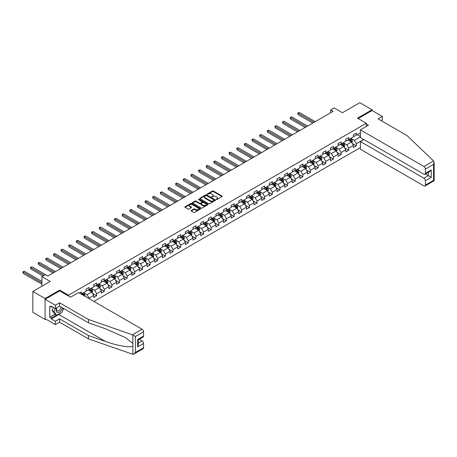 <?xml version="1.0" encoding="UTF-8"?>
<svg xmlns="http://www.w3.org/2000/svg" width="457" height="457" viewBox="0 0 457 457"><rect width="100%" height="100%" fill="white"/><g stroke="black" fill="none" stroke-linecap="round" stroke-linejoin="round"><path stroke-width="0.69" d="M216.23 199.515L216.904 199.515L222.011 196.567A0.68 0.394 0 0 0 222.211 196.293A0.68 0.394 0 0 0 222.011 196.013L213.356 191.02A0.68 0.394 0 0 0 212.396 191.02L207.289 193.968L207.289 194.356L208.626 193.974A2.176 1.257 0 0 1 211.7 193.974L212.419 194.391A2.176 1.257 0 0 1 213.059 195.276A2.176 1.257 0 0 1 212.419 196.167L211.762 196.938L213.093 196.556A2.176 1.257 0 0 1 216.172 196.556L216.892 196.973A2.176 1.257 0 0 1 217.526 197.858A2.176 1.257 0 0 1 216.892 198.749L216.23 199.515L216.23 199.126M191.3 210.386A0.68 0.394 0 0 0 191.1 210.666A0.68 0.394 0 0 0 191.3 210.94L193.728 212.345A0.68 0.394 0 0 0 194.688 212.345L200.36 209.072A0.68 0.394 0 0 0 200.56 208.792A0.68 0.394 0 0 0 200.36 208.512L191.706 203.519A0.68 0.394 0 0 0 190.746 203.519L185.074 206.793A0.68 0.394 0 0 0 184.874 207.072A0.68 0.394 0 0 0 185.074 207.347L188.004 209.043A0.68 0.394 0 0 0 188.97 209.043L191.397 207.638A0.68 0.394 0 0 0 191.592 207.364A0.68 0.394 0 0 0 191.397 207.084L189.941 206.244A1.817 1.051 0 0 1 189.409 205.501A1.817 1.051 0 0 1 190.529 204.536A1.817 1.051 0 0 1 192.511 204.765L198.207 208.049A1.817 1.051 0 0 1 198.738 208.792A1.817 1.051 0 0 1 197.618 209.763A1.817 1.051 0 0 1 195.636 209.535L194.688 208.986A0.68 0.394 0 0 0 193.728 208.986L191.3 210.386L191.3 210.94L193.728 209.552L193.728 208.986M381.029 120.557L382.349 119.791L382.349 116.455L372.067 110.52L372.067 109.754L359.825 102.688L342.447 112.725L334.118 107.921L330.691 109.897L333.142 111.308L47.785 276.062L45.334 274.646L41.907 276.628L41.907 286.236M59.678 290.932L59.678 290.109L45.089 298.535L32.847 291.469L50.23 281.432L41.907 276.628M59.678 290.109L68.493 295.199L366.291 123.27L366.291 126.463M372.067 109.754L357.477 118.18L366.291 123.27M208.672 203.713A0.68 0.394 0 0 0 209.632 203.713L215.304 200.44A0.68 0.394 0 0 0 215.504 200.16A0.68 0.394 0 0 0 215.304 199.886L206.655 194.888A0.68 0.394 0 0 0 205.696 194.888L200.023 198.167A0.68 0.394 0 0 0 199.823 198.441A0.68 0.394 0 0 0 200.023 198.721L208.672 203.713M198.555 199.618L207.821 204.759L202.16 208.026A0.68 0.394 0 0 1 201.2 208.026L192.551 203.034L192.551 202.48A0.68 0.394 0 0 0 192.351 202.759A0.68 0.394 0 0 0 192.551 203.034M192.551 202.48L194.973 201.08A0.68 0.394 0 0 1 195.939 201.08L199.446 203.102A0.68 0.394 0 0 0 200.406 203.102L202.017 202.177A0.68 0.394 0 0 0 202.217 201.897A0.68 0.394 0 0 0 202.017 201.617L198.367 199.509L199.035 199.121L207.832 204.199A0.68 0.394 0 0 1 208.032 204.479A0.68 0.394 0 0 1 207.832 204.753L207.832 204.199M45.089 298.535L45.089 319.454L32.847 312.388L32.847 291.469M68.493 296.022L68.493 295.199M93.931 301.431L360.413 147.582M360.413 132.821L356.351 135.169L356.351 133.107L353.415 134.804L353.415 136.866L348.714 139.579L348.714 137.517L345.772 139.214L345.772 141.276L341.076 143.989L341.076 141.927L338.134 143.624L338.134 145.686L333.433 148.399L333.433 146.337L330.497 148.034L330.497 150.096L325.795 152.809L325.795 150.747L322.859 152.444L322.859 154.506L318.158 157.219L318.158 155.157L315.221 156.854L315.221 158.916L310.52 161.629L310.52 159.567L307.584 161.264L307.584 163.326L302.882 166.04L302.882 163.977L299.946 165.674L299.946 167.736L295.245 170.45L295.245 168.387L292.309 170.084L292.309 172.146L287.607 174.86L287.607 172.797L284.665 174.494L284.665 176.556L279.97 179.27L279.97 177.207L277.028 178.904L277.028 180.966L272.326 183.68L272.326 181.618L269.39 183.308L269.39 185.376L264.689 188.09L264.689 186.028L261.752 187.718L261.752 189.786L257.051 192.5L257.051 190.438L254.115 192.129L254.115 194.196L249.413 196.91L249.413 194.848L246.477 196.539L246.477 198.606L241.776 201.32L241.776 199.258L238.84 200.949L238.84 203.017L234.138 205.73L234.138 203.662L231.202 205.359L231.202 207.427L226.501 210.14L226.501 208.072L223.559 209.769L223.559 211.837L218.863 214.55L218.863 212.482L215.921 214.179L215.921 216.247L211.225 218.96L211.225 216.892L208.283 218.589L208.283 220.657L203.582 223.37L203.582 221.302L200.646 222.999L200.646 225.067L195.944 227.78L195.944 225.712L193.008 227.409L193.008 229.477L188.307 232.19L188.307 230.122L185.371 231.819L185.371 233.887L180.669 236.6L180.669 234.532L177.733 236.229L177.733 238.297L173.032 241.01L173.032 238.942L170.095 240.639L170.095 242.701L165.394 245.42L165.394 243.353L162.452 245.049L162.452 247.111L157.756 249.83L157.756 247.763L154.814 249.459L154.814 251.521L150.119 254.241L150.119 252.173L147.177 253.869L147.177 255.931L142.475 258.651L142.475 256.583L139.539 258.279L139.539 260.341L134.838 263.055L134.838 260.993L131.902 262.689L131.902 264.752L127.2 267.465L127.2 265.403L124.264 267.099L124.264 269.162L119.563 271.875L119.563 269.813L116.626 271.509L116.626 273.572L111.925 276.285L111.925 274.223L108.989 275.919L108.989 277.982L104.287 280.695L104.287 278.633L101.351 280.33L101.351 282.392L96.65 285.105L96.65 283.043L93.708 284.74L93.708 286.802L89.012 289.515L89.012 287.453L86.07 289.15L86.07 291.212L81.369 293.925L81.369 291.863L79.364 293.023M363.766 139.482L356.351 143.761L356.351 145.829L353.415 147.525L353.415 145.457L348.714 148.171L348.714 150.239L345.772 151.935L345.772 149.867L341.076 152.581L341.076 154.649L338.134 156.345L338.134 154.277L333.433 156.991L333.433 159.059L330.497 160.755L330.497 158.688L325.795 161.401L325.795 163.469L322.859 165.166L322.859 163.098L318.158 165.811L318.158 167.879L315.221 169.576L315.221 167.508L310.52 170.221L310.52 172.289L307.584 173.98L307.584 171.918L302.882 174.631L302.882 176.699L299.946 178.39L299.946 176.328L295.245 179.041L295.245 181.109L292.309 182.8L292.309 180.738L287.607 183.451L287.607 185.519L284.665 187.21L284.665 185.148L279.97 187.861L279.97 189.923L277.028 191.62L277.028 189.558L272.326 192.271L272.326 194.334L269.39 196.03L269.39 193.968L264.689 196.681L264.689 198.744L261.752 200.44L261.752 198.378L257.051 201.091L257.051 203.154L254.115 204.85L254.115 202.788L249.413 205.501L249.413 207.564L246.477 209.26L246.477 207.198L241.776 209.912L241.776 211.974L238.84 213.67L238.84 211.608L234.138 214.322L234.138 216.384L231.202 218.08L231.202 216.018L226.501 218.732L226.501 220.794L223.559 222.49L223.559 220.428L218.863 223.142L218.863 225.204L215.921 226.9L215.921 224.838L211.225 227.552L211.225 229.614L208.283 231.311L208.283 229.248L203.582 231.962L203.582 234.024L200.646 235.721L200.646 233.658L195.944 236.372L195.944 238.434L193.008 240.131L193.008 238.068L188.307 240.782L188.307 242.844L185.371 244.541L185.371 242.478L180.669 245.192L180.669 247.254L177.733 248.951L177.733 246.889L173.032 249.602L173.032 251.664L170.095 253.361L170.095 251.299L165.394 254.012L165.394 256.074L162.452 257.771L162.452 255.709L157.756 258.422L157.756 260.484L154.814 262.181L154.814 260.119L150.119 262.832L150.119 264.894L147.177 266.591L147.177 264.529L142.475 267.242L142.475 269.304L139.539 271.001L139.539 268.939L134.838 271.652L134.838 273.714L131.902 275.411L131.902 273.349L127.2 276.062L127.2 278.124L124.264 279.821L124.264 277.759L119.563 280.472L119.563 282.535L116.626 284.231L116.626 282.169L111.925 284.882L111.925 286.945L108.989 288.641L108.989 286.579L104.287 289.292L104.287 291.355L101.351 293.051L101.351 290.989L96.65 293.702L96.65 295.765L93.708 297.461L93.708 295.399L89.012 298.113L89.012 298.592M88.224 289.972L91.754 292.006L87.053 294.719L83.528 292.686M86.07 290.081L87.053 290.646L89.012 289.515M87.053 294.719L89.012 298.113M91.754 292.006L93.708 295.399M95.867 285.562L99.392 287.596L94.69 290.309L91.166 288.276M93.708 285.671L94.69 286.236L96.65 285.105M94.69 290.309L96.65 293.702M99.392 287.596L101.351 290.989M103.505 281.152L107.029 283.186L102.328 285.899L98.803 283.866M101.351 281.261L102.328 281.826L104.287 280.695M102.328 285.899L104.287 289.292M107.029 283.186L108.989 286.579M111.142 276.742L114.667 278.776L109.966 281.489L106.441 279.456M108.989 276.851L109.966 277.416L111.925 276.285M109.966 281.489L111.925 284.882M114.667 278.776L116.626 282.169M118.78 272.332L122.305 274.366L117.603 277.079L114.079 275.045M116.626 272.441L117.603 273.006L119.563 271.875M117.603 277.079L119.563 280.472M122.305 274.366L124.264 277.759M126.418 267.922L129.942 269.956L125.241 272.669L121.716 270.635M124.264 268.031L125.241 268.596L127.2 267.465M125.241 272.669L127.2 276.062M129.942 269.956L131.902 273.349M134.055 263.512L137.58 265.546L132.878 268.259L129.354 266.225M131.902 263.62L132.878 264.186L134.838 263.055M132.878 268.259L134.838 271.652M137.58 265.546L139.539 268.939M141.693 259.102L145.217 261.136L140.522 263.849L136.991 261.815M139.539 259.21L140.522 259.776L142.475 258.651M140.522 263.849L142.475 267.242M145.217 261.136L147.177 264.529M149.33 254.692L152.861 256.725L148.159 259.439L144.635 257.405M147.177 254.8L148.159 255.366L150.119 254.241M148.159 259.439L150.119 262.832M152.861 256.725L154.814 260.119M156.968 250.282L160.498 252.315L155.797 255.029L152.272 252.995M154.814 250.396L155.797 250.956L157.756 249.83M155.797 255.029L157.756 258.422M160.498 252.315L162.452 255.709M164.611 245.872L168.136 247.905L163.435 250.619L159.91 248.585M162.452 245.986L163.435 246.552L165.394 245.42M163.435 250.619L165.394 254.012M168.136 247.905L170.095 251.299M172.249 241.462L175.774 243.495L171.072 246.209L167.548 244.175M170.095 241.576L171.072 242.141L173.032 241.01M171.072 246.209L173.032 249.602M175.774 243.495L177.733 246.889M179.887 237.052L183.411 239.085L178.71 241.799L175.185 239.765M177.733 237.166L178.71 237.731L180.669 236.6M178.71 241.799L180.669 245.192M183.411 239.085L185.371 242.478M187.524 232.642L191.049 234.675L186.347 237.389L182.823 235.355M185.371 232.756L186.347 233.321L188.307 232.19M186.347 237.389L188.307 240.782M191.049 234.675L193.008 238.068M195.162 228.232L198.686 230.265L193.985 232.979L190.46 230.945M193.008 228.346L193.985 228.911L195.944 227.78M193.985 232.979L195.944 236.372M198.686 230.265L200.646 233.658M202.799 223.821L206.324 225.855L201.628 228.569L198.098 226.535M200.646 223.936L201.628 224.501L203.582 223.37M201.628 228.569L203.582 231.962M206.324 225.855L208.283 229.248M210.437 219.411L213.962 221.445L209.266 224.159L205.741 222.125M208.283 219.526L209.266 220.091L211.225 218.96M209.266 224.159L211.225 227.552M213.962 221.445L215.921 224.838M218.075 215.001L221.605 217.035L216.904 219.748L213.379 217.715M215.921 215.116L216.904 215.681L218.863 214.55M216.904 219.748L218.863 223.142M221.605 217.035L223.559 220.428M225.718 210.591L229.243 212.625L224.541 215.338L221.017 213.305M223.559 210.706L224.541 211.271L226.501 210.14M224.541 215.338L226.501 218.732M229.243 212.625L231.202 216.018M233.356 206.181L236.88 208.215L232.179 210.928L228.654 208.895M231.202 206.296L232.179 206.861L234.138 205.73M232.179 210.928L234.138 214.322M236.88 208.215L238.84 211.608M240.993 201.771L244.518 203.805L239.816 206.518L236.292 204.485M238.84 201.885L239.816 202.451L241.776 201.32M239.816 206.518L241.776 209.912M244.518 203.805L246.477 207.198M248.631 197.361L252.155 199.395L247.454 202.108L243.929 200.075M246.477 197.475L247.454 198.041L249.413 196.91M247.454 202.108L249.413 205.501M252.155 199.395L254.115 202.788M256.268 192.951L259.793 194.985L255.092 197.698L251.567 195.665M254.115 193.065L255.092 193.631L257.051 192.5M255.092 197.698L257.051 201.091M259.793 194.985L261.752 198.378M263.906 188.541L267.431 190.575L262.735 193.288L259.205 191.255M261.752 188.655L262.735 189.221L264.689 188.09M262.735 193.288L264.689 196.681M267.431 190.575L269.39 193.968M271.544 184.131L275.068 186.165L270.373 188.878L266.842 186.844M269.39 184.245L270.373 184.811L272.326 183.68M270.373 188.878L272.326 192.271M275.068 186.165L277.028 189.558M279.181 179.721L282.712 181.755L278.01 184.468L274.486 182.434M277.028 179.835L278.01 180.401L279.97 179.27M278.01 184.468L279.97 187.861M282.712 181.755L284.665 185.148M286.825 175.311L290.349 177.345L285.648 180.058L282.123 178.024M284.665 175.425L285.648 175.991L287.607 174.86M285.648 180.058L287.607 183.451M290.349 177.345L292.309 180.738M294.462 170.901L297.987 172.935L293.285 175.648L289.761 173.614M292.309 171.015L293.285 171.581L295.245 170.45M293.285 175.648L295.245 179.041M297.987 172.935L299.946 176.328M302.1 166.491L305.624 168.524L300.923 171.238L297.398 169.204M299.946 166.605L300.923 167.171L302.882 166.04M300.923 171.238L302.882 174.631M305.624 168.524L307.584 171.918M309.737 162.081L313.262 164.114L308.561 166.828L305.036 164.794M307.584 162.195L308.561 162.761L310.52 161.629M308.561 166.828L310.52 170.221M313.262 164.114L315.221 167.508M317.375 157.671L320.9 159.704L316.198 162.424L312.674 160.384M315.221 157.785L316.198 158.351L318.158 157.219M316.198 162.424L318.158 165.811M320.9 159.704L322.859 163.098M325.013 153.261L328.537 155.294L323.836 158.013L320.311 155.974M322.859 153.375L323.836 153.94L325.795 152.809M323.836 158.013L325.795 161.401M328.537 155.294L330.497 158.688M332.65 148.851L336.175 150.884L331.479 153.603L327.949 151.564M330.497 148.965L331.479 149.53L333.433 148.399M331.479 153.603L333.433 156.991M336.175 150.884L338.134 154.277M340.288 144.441L343.818 146.474L339.117 149.193L335.592 147.154M338.134 144.555L339.117 145.12L341.076 143.989M339.117 149.193L341.076 152.581M343.818 146.474L345.772 149.867M347.931 140.031L351.456 142.07L346.754 144.783L343.23 142.744M345.772 140.145L346.754 140.71L348.714 139.579M346.754 144.783L348.714 148.171M351.456 142.07L353.415 145.457M360.413 136.894L354.392 140.373L350.867 138.334M357.231 134.661L360.413 136.5M353.415 135.735L354.392 136.3L356.351 135.169M354.392 140.373L356.351 143.761M45.089 319.454L45.751 319.072M330.691 109.897L330.691 112.725M352.261 143.464L356.351 145.829M344.624 147.874L348.714 150.239M336.986 152.284L341.076 154.649M329.348 156.694L333.433 159.059M321.711 161.104L325.795 163.469M314.073 165.514L318.158 167.879M306.43 169.924L310.52 172.289M298.792 174.334L302.882 176.699M291.155 178.744L295.245 181.109M283.517 183.154L287.607 185.519M275.879 187.564L279.97 189.923M268.242 191.974L272.326 194.334M260.604 196.384L264.689 198.744M252.967 200.794L257.051 203.154M245.323 205.204L249.413 207.564M237.686 209.614L241.776 211.974M230.048 214.025L234.138 216.384M222.41 218.435L226.501 220.794M214.773 222.845L218.863 225.204M207.135 227.255L211.225 229.614M199.498 231.665L203.582 234.024M191.86 236.075L195.944 238.434M184.217 240.485L188.307 242.844M176.579 244.895L180.669 247.254M168.941 249.305L173.032 251.664M161.304 253.715L165.394 256.074M153.666 258.125L157.756 260.484M146.029 262.535L150.119 264.894M138.391 266.945L142.475 269.304M130.753 271.355L134.838 273.714M123.11 275.765L127.2 278.124M115.472 280.175L119.563 282.535M107.835 284.585L111.925 286.945M100.197 288.995L104.287 291.355M92.56 293.405L96.65 295.765M216.418 199.583L216.892 199.315A2.176 1.257 0 0 0 217.526 198.424L217.526 197.858M213.059 195.276L213.059 195.842A2.176 1.257 0 0 1 212.419 196.733L211.951 197.001M221.999 196.573L213.356 191.586A0.68 0.394 0 0 0 212.396 191.586L207.484 194.425M215.304 199.886L215.304 200.44L206.655 195.453A0.68 0.394 0 0 0 205.696 195.453L200.029 198.726M214.105 200.355L214.105 199.966L206.513 195.585L205.142 195.984A2.176 1.257 0 0 0 204.502 196.876A2.176 1.257 0 0 0 205.142 197.761L210.329 200.76A2.176 1.257 0 0 0 213.408 200.76L214.105 200.355L214.105 200.92L214.242 200.16M204.502 196.876L204.502 197.441A2.176 1.257 0 0 0 205.142 198.327L205.142 197.761M214.105 200.92L213.408 201.326A2.176 1.257 0 0 1 210.329 201.326L205.142 198.327M192.557 203.039L194.973 201.646L194.973 201.08M202.217 201.897L202.217 202.462A0.68 0.394 0 0 1 202.017 202.742L200.406 203.668A0.68 0.394 0 0 1 199.446 203.668L195.939 201.646A0.68 0.394 0 0 0 194.973 201.646M203.085 205.204A1.817 1.051 0 0 0 205.067 205.433A1.817 1.051 0 0 0 206.187 204.462A1.817 1.051 0 0 0 205.656 203.719L203.651 202.565A0.68 0.394 0 0 0 202.691 202.565L201.08 203.491A0.68 0.394 0 0 0 200.88 203.771A0.68 0.394 0 0 0 201.08 204.045L203.085 205.204L203.085 205.77A1.817 1.051 0 0 0 205.067 205.998A1.817 1.051 0 0 0 206.187 205.027L206.187 204.462M200.88 203.771L200.88 204.336A0.68 0.394 0 0 0 201.08 204.61L201.08 204.045M203.085 205.77L201.08 204.61M198.738 208.792L198.738 209.357A1.817 1.051 0 0 1 197.618 210.329A1.817 1.051 0 0 1 195.636 210.1L194.688 209.552A0.68 0.394 0 0 0 193.728 209.552M189.409 205.501L189.409 206.067A1.817 1.051 0 0 0 189.941 206.81L189.941 206.244M191.397 207.084L191.397 207.638L189.941 206.81M200.349 209.078L191.706 204.085A0.68 0.394 0 0 0 190.746 204.085L185.085 207.352M351.839 142.738L352.421 141.27A1.834 1.057 -120 0 0 351.839 139.705L350.827 138.357M349.068 140.687L348.377 139.773M315.221 121.659L299.324 112.479L298.101 113.187L298.101 114.598L312.771 123.07M349.308 139.236L350.319 140.585A1.834 1.057 60 0 1 350.845 141.687L351.433 141.35A1.834 1.057 -120 0 0 350.907 140.242L349.896 138.894M349.439 139.162L350.559 140.659A0.937 0.537 60 0 1 350.73 140.939L351.433 141.35M298.101 114.598L297.827 113.028L313.999 122.362M297.827 113.028L299.324 112.479M56.771 307.761A4.501 2.599 120 0 0 57.748 312.559A4.501 2.599 120 0 0 62.386 307.755M57.016 307.624A3.079 1.777 120 0 0 57.216 310.794A3.079 1.777 120 0 0 57.668 310.931A3.079 1.777 120 0 0 60.935 306.921M63.466 308.384L61.981 312.217L56.697 315.267L54.737 314.142L52.092 310.377L53.263 307.355M56.697 315.267L54.052 311.508L55.223 308.486M52.092 310.377L54.052 311.508M433.584 160.938L434.15 162.309L433.539 164.354L425.387 169.061A2.079 1.2 -120 0 0 423.919 166.519L433.584 160.938L407.027 135.563L378.139 118.889L382.349 116.455M363.892 139.551L360.413 141.556L360.413 149.245L423.919 185.913A2.079 1.2 -120 0 0 424.959 186.016A2.079 1.2 -120 0 0 425.387 185.062L425.387 180.766A2.079 1.2 -120 0 0 423.919 178.224L428.329 175.677L431.265 177.373L425.387 180.766M360.413 141.556L423.919 178.224M366.291 123.973L368.445 125.218L360.413 129.857L360.413 137.546L423.919 174.208A2.079 1.2 -120 0 0 424.959 174.311A2.079 1.2 -120 0 0 425.387 173.363L425.387 169.061M360.413 129.857L423.919 166.519M372.067 110.52L358.139 118.563M425.461 174.026L428.329 175.677L428.329 172.369M425.387 173.363L431.265 169.97L429.797 171.518L424.959 174.311M425.387 185.062L433.539 180.355L433.853 180.538M61.01 312.782A7.792 4.496 -60 0 1 58.85 314.536L51.258 318.917L55.371 321.294L59.581 318.86L88.469 335.541L88.469 338.877L132.861 354.312L133.935 354.038L135.403 352.484L143.555 347.777A2.079 1.2 60 0 1 143.127 348.731L133.935 354.038M88.469 335.541L105.544 341.499C117.678 345.903 131.268 348.091 132.861 345.898L132.861 343.436L125.229 337.506L105.544 328.777L88.469 322.819L59.581 306.139L55.371 308.572L51.258 306.196L51.258 307.098L49.79 306.253L49.79 317.164L51.258 318.015L56.354 315.073M55.371 321.294L55.371 324.63L45.089 318.689L45.089 299.301L59.633 290.903L70.549 297.204L78.581 292.571L142.087 329.234A2.079 1.2 60 0 1 143.555 331.782L143.555 336.078A2.079 1.2 60 0 1 143.127 337.026L138.288 339.819L138.288 344.829L137.677 346.874L137.677 339.471C138.471 339.928 138.471 339.928 137.677 339.471L143.555 336.078M59.581 318.86L59.581 322.196L55.371 324.63M88.469 338.877L59.581 322.196M143.555 331.782L135.403 336.483L132.421 334.815L88.469 319.483L59.581 302.802L55.371 305.236L55.371 308.572M55.371 305.236L45.089 299.301M51.258 318.917L51.258 318.015M59.581 302.802L59.581 306.139M88.469 319.483L88.469 322.819M138.288 343.133L142.087 340.939A2.079 1.2 60 0 1 143.555 343.481L143.555 347.777M142.087 340.939L139.219 339.283M63.66 308.492A7.792 4.496 -60 0 1 62.552 310.743M52.041 306.647L51.258 307.098M49.79 317.164L54.88 314.222M344.201 147.148L344.784 145.68A1.834 1.057 -120 0 0 344.201 144.115L343.19 142.767M341.425 145.097L340.739 144.184M307.584 126.069L291.686 116.889L290.458 117.598L290.458 119.009L305.133 127.48M341.67 143.647L342.681 144.995A1.834 1.057 60 0 1 343.207 146.097L343.795 145.76A1.834 1.057 -120 0 0 343.27 144.652L342.259 143.304M341.802 143.572L342.921 145.069A0.937 0.537 60 0 1 343.093 145.349L343.795 145.76M290.458 119.009L290.189 117.438L306.361 126.772M290.189 117.438L291.686 116.889M336.563 151.558L337.146 150.09A1.834 1.057 -120 0 0 336.563 148.525L335.552 147.177M333.787 149.508L333.102 148.594M299.946 130.479L284.048 121.299L282.82 122.008L282.82 123.419L297.496 131.89M334.033 148.057L335.044 149.405A1.834 1.057 60 0 1 335.569 150.507L336.158 150.17A1.834 1.057 -120 0 0 335.632 149.062L334.621 147.714M334.158 147.982L335.284 149.479A0.937 0.537 60 0 1 335.449 149.759L336.158 150.17M282.82 123.419L282.552 121.848L298.718 131.182M282.552 121.848L284.048 121.299M328.926 155.968L329.508 154.5A1.834 1.057 -120 0 0 328.926 152.935L327.915 151.587M326.149 153.918L325.464 153.004M292.309 134.889L276.405 125.709L275.183 126.412L275.183 127.829L289.858 136.3M326.395 152.467L327.406 153.815A1.834 1.057 60 0 1 327.932 154.917L328.52 154.58A1.834 1.057 -120 0 0 327.995 153.472L326.983 152.124M326.521 152.392L327.646 153.889A0.937 0.537 60 0 1 327.812 154.169L328.52 154.58M275.183 127.829L274.914 126.258L291.08 135.592M274.914 126.258L276.405 125.709M321.288 160.378L321.871 158.91A1.834 1.057 -120 0 0 321.282 157.345L320.271 155.997M318.512 158.328L317.826 157.414M284.665 139.299L268.767 130.119L267.545 130.822L267.545 132.239L282.22 140.71M318.757 156.877L319.769 158.225A1.834 1.057 60 0 1 320.294 159.327L320.877 158.99A1.834 1.057 -120 0 0 320.357 157.882L319.346 156.534M318.883 156.802L320.003 158.299A0.937 0.537 60 0 1 320.174 158.579L320.877 158.99M267.545 132.239L267.276 130.668L283.443 140.002M267.276 130.668L268.767 130.119M313.651 164.788L314.233 163.32A1.834 1.057 -120 0 0 313.645 161.755L312.634 160.407M310.874 162.738L310.189 161.824M277.028 143.709L261.13 134.529L259.907 135.232L259.907 136.649L274.583 145.12M311.12 161.287L312.131 162.635A1.834 1.057 60 0 1 312.651 163.737L313.239 163.4A1.834 1.057 -120 0 0 312.714 162.292L311.703 160.944M311.246 161.212L312.365 162.709A0.937 0.537 60 0 1 312.537 162.989L313.239 163.4M259.907 136.649L259.639 135.078L275.805 144.412M259.639 135.078L261.13 134.529M306.013 169.199L306.596 167.73A1.834 1.057 -120 0 0 306.007 166.165L304.996 164.817M303.237 167.148L302.551 166.234M269.39 148.119L253.492 138.939L252.27 139.642L252.27 141.059L266.945 149.53M303.482 165.697L304.488 167.045A1.834 1.057 60 0 1 305.013 168.147L305.602 167.81A1.834 1.057 -120 0 0 305.076 166.702L304.065 165.354M303.608 165.623L304.728 167.119A0.937 0.537 60 0 1 304.899 167.399L305.602 167.81M252.27 141.059L252.001 139.488L268.168 148.822M252.001 139.488L253.492 138.939M298.375 173.609L298.958 172.14A1.834 1.057 -120 0 0 298.37 170.575L297.358 169.227M295.599 171.558L294.914 170.644M261.752 152.524L245.855 143.349L244.632 144.052L244.632 145.469L259.302 153.94M295.839 170.107L296.85 171.455A1.834 1.057 60 0 1 297.376 172.557L297.964 172.22A1.834 1.057 -120 0 0 297.438 171.112L296.427 169.764M295.97 170.033L297.09 171.529A0.937 0.537 60 0 1 297.261 171.809L297.964 172.22M244.632 145.469L244.364 143.898L260.53 153.232M244.364 143.898L245.855 143.349M290.732 178.019L291.315 176.551A1.834 1.057 -120 0 0 290.732 174.985L289.721 173.637M287.961 175.968L287.27 175.054M254.115 156.934L238.217 147.76L236.994 148.462L236.994 149.879L251.664 158.351M288.201 174.517L289.212 175.865A1.834 1.057 60 0 1 289.738 176.968L290.326 176.625A1.834 1.057 -120 0 0 289.801 175.522L288.79 174.174M288.333 174.443L289.452 175.939A0.937 0.537 60 0 1 289.624 176.219L290.326 176.625M236.994 149.879L236.72 148.308L252.892 157.642M236.72 148.308L238.217 147.76M283.094 182.429L283.677 180.961A1.834 1.057 -120 0 0 283.094 179.395L282.083 178.047M280.318 180.378L279.633 179.464M246.477 161.344L230.579 152.17L229.351 152.872L229.351 154.289L244.027 162.761M280.564 178.921L281.575 180.275A1.834 1.057 60 0 1 282.1 181.378L282.689 181.035A1.834 1.057 -120 0 0 282.163 179.932L281.152 178.584M280.695 178.853L281.815 180.349A0.937 0.537 60 0 1 281.986 180.629L282.689 181.035M229.351 154.289L229.083 152.718L245.255 162.052M229.083 152.718L230.579 152.17M275.457 186.839L276.039 185.371A1.834 1.057 -120 0 0 275.457 183.805L274.446 182.457M272.68 184.788L271.995 183.868M238.84 165.754L222.942 156.58L221.714 157.282L221.714 158.699L236.389 167.171M272.926 183.331L273.937 184.685A1.834 1.057 60 0 1 274.463 185.788L275.051 185.445A1.834 1.057 -120 0 0 274.526 184.342L273.514 182.994M273.052 183.263L274.177 184.759A0.937 0.537 60 0 1 274.343 185.039L275.051 185.445M221.714 158.699L221.445 157.128L237.611 166.462M221.445 157.128L222.942 156.58M267.819 191.249L268.402 189.781A1.834 1.057 -120 0 0 267.819 188.215L266.808 186.867M265.043 189.198L264.357 188.278M231.202 170.164L215.298 160.99L214.076 161.692L214.076 163.109L228.751 171.581M265.288 187.741L266.3 189.095A1.834 1.057 60 0 1 266.825 190.198L267.414 189.855A1.834 1.057 -120 0 0 266.888 188.752L265.877 187.404M265.414 187.673L266.54 189.169A0.937 0.537 60 0 1 266.705 189.449L267.414 189.855M214.076 163.109L213.807 161.538L229.974 170.872M213.807 161.538L215.298 160.99M260.182 195.659L260.764 194.191A1.834 1.057 -120 0 0 260.176 192.626L259.165 191.277M257.405 193.608L256.72 192.688M223.559 174.574L207.661 165.4L206.438 166.102L206.438 167.519L221.114 175.991M257.651 192.151L258.662 193.505A1.834 1.057 60 0 1 259.188 194.608L259.77 194.265A1.834 1.057 -120 0 0 259.25 193.162L258.239 191.814M257.777 192.083L258.896 193.579A0.937 0.537 60 0 1 259.068 193.859L259.77 194.265M206.438 167.519L206.17 165.948L222.336 175.282M206.17 165.948L207.661 165.4M252.544 200.069L253.127 198.601A1.834 1.057 -120 0 0 252.538 197.036L251.527 195.687M249.768 198.018L249.082 197.098M215.921 178.984L200.023 169.81L198.801 170.512L198.801 171.929L213.476 180.401M250.013 196.561L251.024 197.915A1.834 1.057 60 0 1 251.55 199.018L252.133 198.675A1.834 1.057 -120 0 0 251.607 197.573L250.602 196.224M250.139 196.487L251.259 197.984A0.937 0.537 60 0 1 251.43 198.269L252.133 198.675M198.801 171.929L198.532 170.358L214.699 179.692M198.532 170.358L200.023 169.81M244.906 204.479L245.489 203.011A1.834 1.057 -120 0 0 244.901 201.446L243.889 200.097M242.13 202.428L241.445 201.508M208.283 183.394L192.386 174.22L191.163 174.922L191.163 176.339L205.839 184.811M242.376 200.971L243.381 202.325A1.834 1.057 60 0 1 243.907 203.428L244.495 203.085A1.834 1.057 -120 0 0 243.969 201.983L242.958 200.634M242.501 200.897L243.621 202.394A0.937 0.537 60 0 1 243.792 202.68L244.495 203.085M191.163 176.339L190.895 174.768L207.061 184.102M190.895 174.768L192.386 174.22M237.269 208.889L237.851 207.421A1.834 1.057 -120 0 0 237.263 205.856L236.252 204.508M234.492 206.838L233.807 205.918M200.646 187.804L184.748 178.63L183.525 179.333L183.525 180.749L198.195 189.221M234.732 205.382L235.743 206.735A1.834 1.057 60 0 1 236.269 207.838L236.857 207.495A1.834 1.057 -120 0 0 236.332 206.393L235.321 205.044M234.864 205.307L235.983 206.804A0.937 0.537 60 0 1 236.155 207.09L236.857 207.495M183.525 180.749L183.257 179.178L199.423 188.513M183.257 179.178L184.748 178.63M229.625 213.293L230.208 211.831A1.834 1.057 -120 0 0 229.625 210.266L228.614 208.918M226.855 211.248L226.164 210.329M193.008 192.214L177.11 183.04L175.888 183.743L175.888 185.159L190.558 193.631M227.095 209.792L228.106 211.145A1.834 1.057 60 0 1 228.631 212.248L229.22 211.905A1.834 1.057 -120 0 0 228.694 210.803L227.683 209.455M227.226 209.717L228.346 211.214A0.937 0.537 60 0 1 228.517 211.5L229.22 211.905M175.888 185.159L175.614 183.588L191.786 192.923M175.614 183.588L177.11 183.04M221.988 217.703L222.57 216.241A1.834 1.057 -120 0 0 221.988 214.676L220.977 213.328M219.211 215.658L218.526 214.739M185.371 196.624L169.473 187.45L168.245 188.153L168.245 189.569L182.92 198.041M219.457 214.202L220.468 215.55A1.834 1.057 60 0 1 220.994 216.658L221.582 216.315A1.834 1.057 -120 0 0 221.057 215.213L220.046 213.865M219.589 214.127L220.708 215.624A0.937 0.537 60 0 1 220.88 215.91L221.582 216.315M168.245 189.569L167.976 187.998L184.148 197.333M167.976 187.998L169.473 187.45M214.35 222.113L214.933 220.651A1.834 1.057 -120 0 0 214.35 219.086L213.339 217.738M211.574 220.068L210.888 219.149M177.733 201.034L161.835 191.854L160.607 192.563L160.607 193.979L175.282 202.451M211.82 218.612L212.831 219.96A1.834 1.057 60 0 1 213.356 221.068L213.945 220.725A1.834 1.057 -120 0 0 213.419 219.623L212.408 218.275M211.945 218.537L213.071 220.034A0.937 0.537 60 0 1 213.236 220.32L213.945 220.725M160.607 193.979L160.338 192.408L176.505 201.743M160.338 192.408L161.835 191.854M206.713 226.523L207.295 225.061A1.834 1.057 -120 0 0 206.713 223.496L205.701 222.148M203.936 224.478L203.251 223.559M170.095 205.444L154.198 196.264L152.969 196.973L152.969 198.389L167.645 206.861M204.182 223.022L205.193 224.37A1.834 1.057 60 0 1 205.719 225.478L206.307 225.135A1.834 1.057 -120 0 0 205.781 224.033L204.77 222.685M204.308 222.947L205.433 224.444A0.937 0.537 60 0 1 205.599 224.73L206.307 225.135M152.969 198.389L152.701 196.818L168.867 206.153M152.701 196.818L154.198 196.264M199.075 230.934L199.658 229.471A1.834 1.057 -120 0 0 199.069 227.906L198.064 226.558M196.299 228.888L195.613 227.969M162.452 209.854L146.554 200.674L145.332 201.383L145.332 202.799L160.007 211.271M196.544 227.432L197.555 228.78A1.834 1.057 60 0 1 198.081 229.888L198.669 229.545A1.834 1.057 -120 0 0 198.144 228.443L197.133 227.095M196.67 227.358L197.79 228.854A0.937 0.537 60 0 1 197.961 229.14L198.669 229.545M145.332 202.799L145.063 201.229L161.23 210.563M145.063 201.229L146.554 200.674M191.437 235.344L192.02 233.881A1.834 1.057 -120 0 0 191.432 232.316L190.42 230.968M188.661 233.298L187.976 232.379M154.814 214.264L138.917 205.084L137.694 205.793L137.694 207.21L152.37 215.681M188.907 231.842L189.918 233.19A1.834 1.057 60 0 1 190.443 234.298L191.026 233.955A1.834 1.057 -120 0 0 190.5 232.853L189.495 231.505M189.032 231.768L190.152 233.264A0.937 0.537 60 0 1 190.323 233.55L191.026 233.955M137.694 207.21L137.426 205.639L153.592 214.973M137.426 205.639L138.917 205.084M183.8 239.754L184.382 238.291A1.834 1.057 -120 0 0 183.794 236.726L182.783 235.378M181.023 237.709L180.338 236.789M147.177 218.675L131.279 209.495L130.056 210.203L130.056 211.62L144.732 220.091M181.269 236.252L182.274 237.6A1.834 1.057 60 0 1 182.8 238.708L183.388 238.365A1.834 1.057 -120 0 0 182.863 237.263L181.852 235.915M181.395 236.178L182.514 237.674A0.937 0.537 60 0 1 182.686 237.96L183.388 238.365M130.056 211.62L129.788 210.049L145.954 219.383M129.788 210.049L131.279 209.495M176.162 244.164L176.745 242.701A1.834 1.057 -120 0 0 176.156 241.136L175.145 239.788M173.386 242.119L172.7 241.199M139.539 223.085L123.641 213.905L122.419 214.613L122.419 216.03L137.094 224.501M173.626 240.662L174.637 242.01A1.834 1.057 60 0 1 175.162 243.118L175.751 242.776A1.834 1.057 -120 0 0 175.225 241.673L174.214 240.325M173.757 240.588L174.877 242.084A0.937 0.537 60 0 1 175.048 242.37L175.751 242.776M122.419 216.03L122.15 214.459L138.317 223.793M122.15 214.459L123.641 213.905M168.519 248.574L169.101 247.106A1.834 1.057 -120 0 0 168.519 245.546L167.508 244.198M165.748 246.529L165.057 245.609M131.902 227.495L116.004 218.315L114.781 219.023L114.781 220.44L129.451 228.911M165.988 245.072L166.999 246.42A1.834 1.057 60 0 1 167.525 247.528L168.113 247.186A1.834 1.057 -120 0 0 167.588 246.083L166.577 244.735M166.12 244.998L167.239 246.494A0.937 0.537 60 0 1 167.411 246.78L168.113 247.186M114.781 220.44L114.507 218.869L130.679 228.203M114.507 218.869L116.004 218.315M160.881 252.984L161.464 251.516A1.834 1.057 -120 0 0 160.881 249.956L159.87 248.608M158.105 250.939L157.419 250.019M124.264 231.905L108.366 222.725L107.138 223.433L107.138 224.844L121.813 233.321M158.351 249.482L159.362 250.83A1.834 1.057 60 0 1 159.887 251.938L160.476 251.596A1.834 1.057 -120 0 0 159.95 250.493L158.939 249.145M158.482 249.408L159.602 250.904A0.937 0.537 60 0 1 159.773 251.19L160.476 251.596M107.138 224.844L106.869 223.279L123.042 232.613M106.869 223.279L108.366 222.725M153.244 257.394L153.826 255.926A1.834 1.057 -120 0 0 153.244 254.366L152.232 253.018M150.467 255.349L149.782 254.429M116.626 236.315L100.729 227.135L99.5 227.843L99.5 229.254L114.176 237.731M150.713 253.892L151.724 255.24A1.834 1.057 60 0 1 152.25 256.348L152.838 256.006A1.834 1.057 -120 0 0 152.312 254.903L151.301 253.555M150.839 253.818L151.964 255.314A0.937 0.537 60 0 1 152.13 255.6L152.838 256.006M99.5 229.254L99.232 227.689L115.398 237.023M99.232 227.689L100.729 227.135M145.606 261.804L146.189 260.336A1.834 1.057 -120 0 0 145.606 258.776L144.595 257.428M142.83 259.759L142.144 258.839M108.989 240.725L93.091 231.545L91.863 232.253L91.863 233.664L106.538 242.141M143.075 258.302L144.086 259.65A1.834 1.057 60 0 1 144.612 260.758L145.2 260.416A1.834 1.057 -120 0 0 144.675 259.313L143.664 257.965M143.201 258.228L144.326 259.725A0.937 0.537 60 0 1 144.492 260.01L145.2 260.416M91.863 233.664L91.594 232.099L107.761 241.433M91.594 232.099L93.091 231.545M137.968 266.214L138.551 264.746A1.834 1.057 -120 0 0 137.963 263.186L136.957 261.838M135.192 264.169L134.507 263.249M101.345 245.135L85.448 235.955L84.225 236.663L84.225 238.074L98.901 246.552M135.438 262.712L136.449 264.06A1.834 1.057 60 0 1 136.974 265.163L137.563 264.826A1.834 1.057 -120 0 0 137.037 263.723L136.026 262.375M135.563 262.638L136.683 264.135A0.937 0.537 60 0 1 136.854 264.42L137.563 264.826M84.225 238.074L83.957 236.509L100.123 245.843M83.957 236.509L85.448 235.955M130.331 270.624L130.913 269.156A1.834 1.057 -120 0 0 130.325 267.596L129.314 266.248M127.554 268.579L126.869 267.659M93.708 249.545L77.81 240.365L76.587 241.073L76.587 242.484L91.263 250.956M127.8 267.122L128.811 268.47A1.834 1.057 60 0 1 129.337 269.573L129.919 269.236A1.834 1.057 -120 0 0 129.394 268.133L128.388 266.785M127.926 267.048L129.045 268.545A0.937 0.537 60 0 1 129.217 268.83L129.919 269.236M76.587 242.484L76.319 240.919L92.485 250.253M76.319 240.919L77.81 240.365M122.693 275.034L123.276 273.566A1.834 1.057 -120 0 0 122.687 272.006L121.676 270.658M119.917 272.989L119.231 272.069M86.07 253.955L70.172 244.775L68.95 245.483L68.95 246.894L83.625 255.366M120.162 271.532L121.168 272.88A1.834 1.057 60 0 1 121.693 273.983L122.282 273.646A1.834 1.057 -120 0 0 121.756 272.543L120.745 271.195M120.288 271.458L121.408 272.955A0.937 0.537 60 0 1 121.579 273.24L122.282 273.646M68.95 246.894L68.681 245.329L84.848 254.663M68.681 245.329L70.172 244.775M115.055 279.444L115.638 277.976A1.834 1.057 -120 0 0 115.05 276.416L114.039 275.068M112.279 277.399L111.594 276.479M78.433 258.365L62.535 249.185L61.312 249.893L61.312 251.304L75.988 259.776M112.519 275.942L113.53 277.29A1.834 1.057 60 0 1 114.056 278.393L114.644 278.056A1.834 1.057 -120 0 0 114.119 276.953L113.108 275.605M112.65 275.868L113.77 277.365A0.937 0.537 60 0 1 113.942 277.65L114.644 278.056M61.312 251.304L61.044 249.739L77.21 259.073M61.044 249.739L62.535 249.185M107.412 283.854L107.995 282.386A1.834 1.057 -120 0 0 107.412 280.827L106.401 279.478M104.642 281.803L103.95 280.889M70.795 262.775L54.897 253.595L53.675 254.303L53.675 255.714L68.344 264.186M104.882 280.352L105.893 281.701A1.834 1.057 60 0 1 106.418 282.803L107.007 282.466A1.834 1.057 -120 0 0 106.481 281.363L105.47 280.015M105.013 280.278L106.133 281.775A0.937 0.537 60 0 1 106.304 282.06L107.007 282.466M53.675 255.714L53.4 254.149L69.573 263.483M53.4 254.149L54.897 253.595M99.775 288.264L100.357 286.796A1.834 1.057 -120 0 0 99.775 285.237L98.763 283.888M97.004 286.213L96.313 285.299M63.157 267.185L47.26 258.005L46.037 258.713L46.037 260.124L60.707 268.596M97.244 284.762L98.255 286.111A1.834 1.057 60 0 1 98.781 287.213L99.369 286.876A1.834 1.057 -120 0 0 98.843 285.774L97.832 284.425M97.375 284.688L98.495 286.185A0.937 0.537 60 0 1 98.666 286.47L99.369 286.876M46.037 260.124L45.763 258.559L61.935 267.893M45.763 258.559L47.26 258.005M92.137 292.674L92.72 291.206A1.834 1.057 -120 0 0 92.137 289.647L91.126 288.298M89.361 290.623L88.675 289.709M55.52 271.595L39.622 262.415L38.394 263.123L38.394 264.534L53.069 273.006M89.606 289.172L90.617 290.521A1.834 1.057 60 0 1 91.143 291.623L91.731 291.286A1.834 1.057 -120 0 0 91.206 290.184L90.195 288.835M89.732 289.098L90.857 290.595A0.937 0.537 60 0 1 91.023 290.88L91.731 291.286M38.394 264.534L38.125 262.969L54.292 272.303M38.125 262.969L39.622 262.415M84.876 296.205L85.082 295.616A1.834 1.057 -120 0 0 84.499 294.057L83.488 292.709M47.882 276.005L31.984 266.825L30.756 267.534L30.756 268.945L42.981 276.005M84.099 295.759L84.094 295.696A1.834 1.057 -120 0 0 83.568 294.594L82.557 293.245M82.094 293.508L83.22 295.005A0.937 0.537 60 0 1 83.385 295.291L84.094 295.696M81.969 293.583L82.98 294.931A1.834 1.057 60 0 1 83.174 295.222M30.756 268.945L30.488 267.379L44.209 275.297M30.488 267.379L31.984 266.825M41.907 281.375L24.341 271.235L23.118 271.944L23.118 273.355L41.907 284.203M23.118 273.355L22.85 271.789L41.907 282.792M22.85 271.789L24.341 271.235M216.892 199.315L216.892 198.749M211.762 196.938L211.762 196.55M212.419 196.733L212.419 196.167M207.289 194.356L207.289 193.968M212.396 191.586L212.396 191.02M213.356 191.586L213.356 191.02M222.011 196.567L222.011 196.013M200.023 198.721L200.023 198.167M205.696 195.453L205.696 194.888M206.655 195.453L206.655 194.888M210.329 201.326L210.329 200.76M213.408 201.326L213.408 200.76M195.939 201.646L195.939 201.08M199.446 203.668L199.446 203.102M200.406 203.668L200.406 203.102M202.017 202.742L202.017 202.177M199.035 199.686L199.035 199.121M194.688 209.552L194.688 208.986M195.636 210.1L195.636 209.535M185.074 207.347L185.074 206.793M190.746 204.085L190.746 203.519M191.706 204.085L191.706 203.519M200.36 209.072L200.36 208.512M351.273 141.961L352.41 141.304M350.907 140.242L351.839 139.705M349.605 140.996L350.319 140.585M433.539 180.355L433.539 164.354M431.265 169.97L431.265 177.373M132.861 354.312L132.861 345.898M132.861 343.436L132.861 335.015M135.403 336.483L135.403 352.484M143.555 343.481L137.677 346.874M132.421 334.815L142.087 329.234M58.85 314.536L105.544 341.499M343.635 146.371L344.772 145.714M343.27 144.652L344.201 144.115M341.962 145.406L342.681 144.995M335.998 150.781L337.135 150.125M335.632 149.062L336.563 148.525M334.324 149.816L335.044 149.405M328.36 155.191L329.497 154.535M327.995 153.472L328.926 152.935M326.686 154.226L327.406 153.815M320.717 159.602L321.859 158.945M320.357 157.882L321.282 157.345M319.049 158.636L319.769 158.225M313.079 164.012L314.222 163.355M312.714 162.292L313.645 161.755M311.411 163.046L312.131 162.635M305.442 168.422L306.584 167.765M305.076 166.702L306.007 166.165M303.774 167.456L304.488 167.045M297.804 172.832L298.941 172.175M297.438 171.112L298.37 170.575M296.136 171.866L296.85 171.455M290.166 177.242L291.303 176.585M289.801 175.522L290.732 174.985M288.498 176.276L289.212 175.865M282.529 181.652L283.666 180.995M282.163 179.932L283.094 179.395M280.855 180.686L281.575 180.275M274.891 186.062L276.028 185.405M274.526 184.342L275.457 183.805M273.217 185.096L273.937 184.685M267.254 190.472L268.39 189.815M266.888 188.752L267.819 188.215M265.58 189.506L266.3 189.095M259.616 194.882L260.753 194.225M259.25 193.162L260.176 192.626M257.942 193.917L258.662 193.505M251.973 199.292L253.115 198.635M251.607 197.573L252.538 197.036M250.305 198.327L251.024 197.915M244.335 203.702L245.478 203.045M243.969 201.983L244.901 201.446M242.667 202.737L243.381 202.325M236.697 208.112L237.834 207.455M236.332 206.393L237.263 205.856M235.029 207.147L235.743 206.735M229.06 212.522L230.197 211.865M228.694 210.803L229.625 210.266M227.392 211.557L228.106 211.145M221.422 216.932L222.559 216.275M221.057 215.213L221.988 214.676M219.748 215.967L220.468 215.55M213.785 221.342L214.921 220.685M213.419 219.623L214.35 219.086M212.111 220.377L212.831 219.96M206.147 225.752L207.284 225.095M205.781 224.033L206.713 223.496M204.473 224.787L205.193 224.37M198.509 230.162L199.646 229.505M198.144 228.443L199.069 227.906M196.836 229.197L197.555 228.78M190.866 234.572L192.009 233.915M190.5 232.853L191.432 232.316M189.198 233.607L189.918 233.19M183.228 238.982L184.371 238.326M182.863 237.263L183.794 236.726M181.56 238.017L182.274 237.6M175.591 243.392L176.728 242.736M175.225 241.673L176.156 241.136M173.923 242.427L174.637 242.01M167.953 247.803L169.09 247.146M167.588 246.083L168.519 245.546M166.285 246.837L166.999 246.42M160.316 252.213L161.452 251.556M159.95 250.493L160.881 249.956M158.642 251.247L159.362 250.83M152.678 256.623L153.815 255.966M152.312 254.903L153.244 254.366M151.004 255.657L151.724 255.24M145.04 261.033L146.177 260.376M144.675 259.313L145.606 258.776M143.367 260.067L144.086 259.65M137.403 265.443L138.54 264.786M137.037 263.723L137.963 263.186M135.729 264.477L136.449 264.06M129.759 269.853L130.902 269.196M129.394 268.133L130.325 267.596M128.091 268.887L128.811 268.47M122.122 274.263L123.264 273.606M121.756 272.543L122.687 272.006M120.454 273.297L121.168 272.88M114.484 278.673L115.621 278.016M114.119 276.953L115.05 276.416M112.816 277.707L113.53 277.29M106.847 283.083L107.983 282.426M106.481 281.363L107.412 280.827M105.179 282.118L105.893 281.701M99.209 287.493L100.346 286.836M98.843 285.774L99.775 285.237M97.535 286.528L98.255 286.111M91.571 291.903L92.708 291.24M91.206 290.184L92.137 289.647M89.898 290.938L90.617 290.521M84.494 295.987L85.071 295.65M83.568 294.594L84.499 294.057M434.15 162.309L434.15 180.709L424.959 186.016"/></g></svg>
